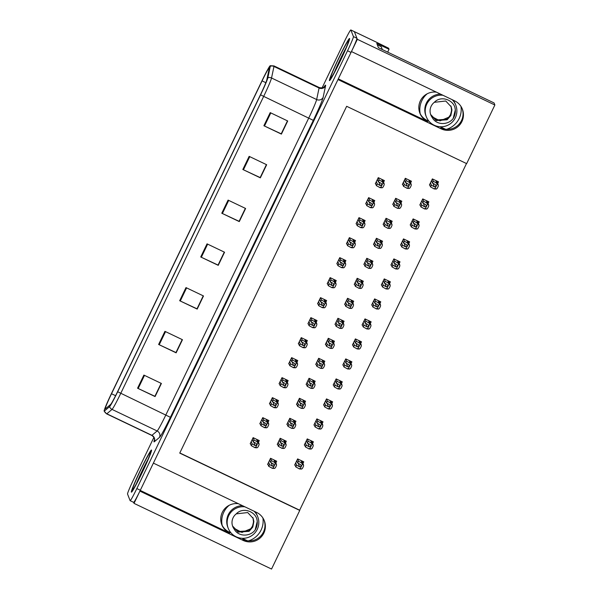 <?xml version="1.0" encoding="UTF-8"?>
<svg xmlns="http://www.w3.org/2000/svg" width="599" height="599" viewBox="0 0 599 599"><rect width="100%" height="100%" fill="white"/><g stroke="black" fill="none" stroke-linecap="round" stroke-linejoin="round"><path stroke-width="0.9" d="M338.308 78.873L427.619 121.537A15.559 15.514 -21.3 0 1 436.424 92.156M238.357 503.699A15.559 15.514 158.7 0 0 229.559 533.088L229.155 532.062A15.559 15.514 -21.3 0 1 221.608 524.215M133.622 502.344L134.019 503.362L139.911 491.113L243.104 540.403A15.559 15.514 158.7 0 0 264.331 520.756A15.559 15.514 158.7 0 0 256.574 512.4L153.389 463.117L337.978 79.562L441.164 128.852A15.559 15.514 158.7 0 0 462.398 109.205A15.559 15.514 158.7 0 0 454.641 100.857L351.456 51.566L357.348 39.317L354.368 31.657A14.586 0.816 -64.5 0 0 354.338 31.627A14.586 0.816 -64.5 0 1 354.368 31.657L356.944 38.276A14.586 0.816 -64.5 0 1 351.029 52.435L140.331 490.237A14.586 0.816 -64.5 0 1 133.644 502.359L130.14 500.682A14.586 0.816 -64.5 0 0 136.834 488.559L347.525 50.765A14.586 0.816 -64.5 0 0 353.44 36.599L350.864 29.987A14.586 0.816 -64.5 0 0 350.834 29.95A14.586 0.816 -64.5 0 0 344.14 42.072L322.127 87.821M462.188 108.696A15.559 15.514 -21.3 0 1 440.767 127.827L441.164 128.852M243.104 540.403L242.7 539.377A15.559 15.514 158.7 0 0 264.122 520.246M357.348 39.317L494.871 105.005L494.07 102.946L378.441 47.71L376.771 43.42L389.036 49.283L387.673 52.12M350.834 29.95L376.239 42.087A14.586 0.816 -64.5 0 1 376.269 42.117L388.624 48.22L389.036 49.283M494.871 105.005L466.658 163.624L346.656 106.3L179.745 453.106L299.755 510.43L271.542 569.05L134.019 503.362M429.146 121.425L427.222 120.511A15.559 15.514 -21.3 0 1 419.674 112.664M445.439 129.212L440.31 126.763M247.372 540.762L242.243 538.314M231.079 532.975L229.155 532.062M179.827 452.949L299.657 510.191L466.486 163.542M302.959 463.491L303.753 461.829L297.628 458.901L294.678 465.026L295.127 465.243M312.581 443.492L313.382 441.83L307.25 438.902L304.299 445.027L304.756 445.244M322.21 423.493L323.003 421.831L316.878 418.903L313.928 425.028L314.378 425.245M331.831 403.494L332.632 401.832L326.5 398.904L323.55 405.029L324.007 405.246M341.46 383.495L342.261 381.833L336.129 378.905L333.179 385.03L333.628 385.247M360.71 343.497L361.511 341.834L355.379 338.899L352.429 345.024L352.886 345.241M370.332 323.49L371.133 321.828L365.001 318.9L362.058 325.025L362.507 325.242M379.961 303.491L380.762 301.829L374.63 298.901L371.68 305.026L372.136 305.243M389.582 283.492L390.383 281.829L384.251 278.902L381.308 285.027L381.758 285.244M399.211 263.493L400.012 261.83L393.88 258.903L390.93 265.028L391.387 265.245M408.832 243.494L409.634 241.831L403.501 238.904L400.559 245.028L401.008 245.246M418.461 223.494L419.263 221.832L413.13 218.905L410.18 225.029L410.637 225.239M428.083 203.495L428.884 201.833L422.752 198.905L419.809 205.023L420.258 205.24M437.712 183.496L438.513 181.834L432.381 178.899L429.431 185.024L429.887 185.241M351.081 363.496L351.883 361.833L345.75 358.906L342.808 365.023L343.257 365.24M285.513 442.886L286.315 441.223L280.182 438.296L277.232 444.421L277.681 444.63M295.135 422.887L295.936 421.224L289.804 418.289L286.861 424.414L287.31 424.631M304.764 402.88L305.565 401.218L299.433 398.29L296.483 404.415L296.939 404.632M314.385 382.881L315.186 381.219L309.054 378.291L306.111 384.416L306.561 384.633M324.014 362.882L324.815 361.219L318.683 358.292L315.733 364.417L316.19 364.634M333.636 342.883L334.437 341.22L328.304 338.293L325.362 344.418L325.811 344.635M343.264 322.883L344.066 321.221L337.933 318.294L334.983 324.418L335.44 324.636M352.886 302.884L353.687 301.222L347.555 298.295L344.612 304.419L345.061 304.636M362.515 282.885L363.316 281.223L357.184 278.295L354.234 284.413L354.69 284.63M372.136 262.886L372.937 261.224L366.805 258.289L363.863 264.414L364.312 264.631M381.765 242.88L382.566 241.217L376.434 238.29L373.484 244.414L373.941 244.632M391.394 222.88L392.188 221.218L386.056 218.291L383.113 224.415L383.562 224.632M401.016 202.881L401.817 201.219L395.684 198.291L392.734 204.416L393.191 204.633M410.644 182.882L411.438 181.22L405.313 178.292L402.363 184.417L402.813 184.634M275.884 462.885L276.686 461.223L270.553 458.295L267.603 464.42L268.06 464.637M316.212 322.24L317.013 320.577L310.881 317.65L307.931 323.774L308.388 323.984M296.962 362.238L297.763 360.576L291.631 357.648L288.681 363.773L289.13 363.99M287.333 382.237L288.134 380.575L282.002 377.647L279.052 383.772L279.508 383.989M277.711 402.236L278.505 400.574L272.38 397.646L269.43 403.771L269.879 403.988M268.082 422.235L268.884 420.573L262.751 417.645L259.801 423.77L260.258 423.987M306.583 342.239L307.384 340.576L301.252 337.649L298.302 343.774L298.759 343.991M325.834 302.24L326.635 300.578L320.502 297.651L317.56 303.768L318.009 303.985M335.462 282.241L336.264 280.579L330.131 277.644L327.181 283.769L327.638 283.986M345.084 262.235L345.885 260.572L339.753 257.645L336.81 263.77L337.259 263.987M354.713 242.236L355.514 240.573L349.382 237.646L346.432 243.771L346.888 243.988M364.334 222.236L365.135 220.574L359.003 217.647L356.061 223.771L356.51 223.989M373.963 202.237L374.764 200.575L368.632 197.648L365.682 203.772L366.139 203.989M383.585 182.238L384.386 180.576L378.254 177.648L375.311 183.773L375.76 183.99M258.461 442.242L259.255 440.579L253.122 437.644L250.18 443.769L250.629 443.986M257.742 440.4L257.959 439.958M382.873 180.404L383.09 179.955M373.244 200.403L373.462 199.954M363.623 220.402L363.84 219.953M353.994 240.401L354.211 239.952M344.373 260.4L344.59 259.959M334.744 280.399L334.961 279.958M325.122 300.399L325.339 299.957M305.872 340.404L306.082 339.955M267.371 420.401L267.581 419.959M276.993 400.402L277.21 399.952M286.622 380.402L286.831 379.953M296.243 360.403L296.46 359.954M315.493 320.405L315.71 319.956M275.173 461.05L275.383 460.601M409.926 181.048L410.143 180.599M400.304 201.047L400.514 200.598M390.675 221.046L390.892 220.597M381.054 241.045L381.264 240.603M371.425 261.044L371.642 260.602M361.796 281.051L362.013 280.602M352.175 301.05L352.392 300.601M342.546 321.049L342.763 320.6M332.924 341.048L333.141 340.599M323.295 361.047L323.512 360.598M313.674 381.046L313.891 380.597M304.045 401.045L304.262 400.604M294.423 421.045L294.641 420.603M284.795 441.051L285.012 440.602M350.37 361.661L350.587 361.212M437 181.654L437.21 181.212M427.372 201.661L427.589 201.212M417.743 221.66L417.96 221.211M408.121 241.659L408.338 241.21M398.492 261.658L398.709 261.209M388.871 281.657L389.088 281.208M379.242 301.656L379.459 301.207M369.62 321.656L369.838 321.214M359.992 341.655L360.209 341.213M340.741 381.66L340.958 381.211M331.12 401.659L331.329 401.21M321.491 421.659L321.708 421.209M311.869 441.658L312.079 441.208M302.24 461.657L302.458 461.208M140.241 490.424L229.559 533.088M131.346 492.086A23.331 1.303 -64.5 0 0 131.398 492.146A23.331 1.303 -64.5 0 0 142.367 472.207A23.331 1.303 -64.5 0 0 151.562 450.096A23.331 1.303 -64.5 0 0 151.51 450.036A23.331 1.303 -64.5 0 0 140.54 469.975A23.331 1.303 -64.5 0 0 131.346 492.086M329.413 80.536A23.331 1.303 -64.5 0 0 329.465 80.595A23.331 1.303 -64.5 0 0 340.434 60.656A23.331 1.303 -64.5 0 0 349.621 38.546A23.331 1.303 -64.5 0 0 349.576 38.486A23.331 1.303 -64.5 0 0 338.607 58.432A23.331 1.303 -64.5 0 0 329.413 80.536M105.214 408.855A15.559 0.869 115.5 0 1 111.519 393.745L262.085 80.887A15.559 0.869 115.5 0 1 269.221 67.957A15.559 0.869 115.5 0 1 269.228 68.398L266.787 79.937A15.559 0.869 115.5 0 1 260.513 94.635L117.606 391.581A15.559 0.869 115.5 0 1 110.613 404.445L105.387 408.832A15.559 0.869 115.5 0 1 105.244 408.892A15.559 0.869 115.5 0 1 105.214 408.855M104.129 411.101A18.052 1.011 -64.5 0 0 104.338 411.079L109.557 406.691A18.052 1.011 -64.5 0 0 117.674 391.753L260.58 94.814A18.052 1.011 -64.5 0 0 267.865 77.75L270.306 66.219A18.052 1.011 -64.5 0 0 270.239 65.703A18.052 1.011 -64.5 0 0 262.018 80.708L111.444 393.565A18.052 1.011 -64.5 0 0 104.129 411.101L106.629 413.864L151.742 435.413A19.445 1.086 -64.5 0 0 151.929 435.338L157.148 430.958A19.445 1.086 -64.5 0 0 165.886 414.867L308.799 117.928A19.445 1.086 -64.5 0 0 316.646 99.546L319.08 88.016A19.445 1.086 -64.5 0 0 319.117 87.506A19.445 1.086 -64.5 0 0 319.08 87.461C323.4 88.794 325.025 85.852 324.403 86.57L324.044 87.08M153.876 437.427L133.442 479.866A14.586 0.816 -64.5 0 0 127.535 494.033L130.11 500.644A14.586 0.816 -64.5 0 0 130.14 500.682M249.147 156.361L266.667 164.732L260.348 177.851L242.827 169.487L249.147 156.361M270.201 112.619L287.715 120.983L281.403 134.109L263.882 125.738L270.201 112.619M185.99 287.595L203.503 295.966L197.191 309.091L179.67 300.72L185.99 287.595M164.935 331.344L182.455 339.708L176.136 352.833L158.615 344.462L164.935 331.344M143.88 375.086L161.401 383.457L155.081 396.575L137.568 388.212L143.88 375.086M228.092 200.111L245.612 208.474L239.293 221.6L221.78 213.229L228.092 200.111M207.037 243.853L224.558 252.224L218.246 265.342L200.725 256.978L207.037 243.853M266.465 164.635L260.176 177.551M287.52 120.893L281.231 133.802M203.308 295.869L197.019 308.784M182.253 339.618L175.964 352.526M161.206 383.36L154.916 396.268M245.418 208.385L239.128 221.293M224.363 252.127L218.073 265.035M224.303 252.097L218.058 265.065L200.725 256.978M245.35 208.355L239.113 221.316L221.78 213.229M161.138 383.33L154.901 396.298L137.568 388.212M182.193 339.588L175.956 352.549L158.615 344.462M203.248 295.839L197.011 308.807L179.67 300.72M287.46 120.863L281.216 133.832L263.882 125.738M266.405 164.605L260.168 177.574L242.827 169.487M252.276 439.411L253.175 441.718L256.147 443.395L256.761 445.139L255.092 445.581L252.119 443.904L251.281 445.656L254.919 447.67L256.978 447.812A2.433 2.426 158.7 0 0 258.199 446.637L258.835 445.327A2.433 2.426 158.7 0 0 258.985 443.642L257.48 439.726M257.218 441.777L258.985 443.642L257.817 443.08L257.218 441.777L254.013 439.966L253.122 437.659M250.382 443.35L251.281 445.656M251.228 441.598L252.119 443.904M253.175 441.718L254.013 439.966M254.485 447.46L255.803 447.251L257.817 443.08M255.803 447.251L256.978 447.812M269.707 460.054L270.606 462.361L273.578 464.045L274.192 465.782L272.523 466.232L269.55 464.547L268.711 466.299L272.35 468.321L274.409 468.455A2.433 2.426 158.7 0 0 275.63 467.28L276.259 465.97A2.433 2.426 158.7 0 0 276.416 464.285L274.911 460.369M274.649 462.421L276.416 464.285L275.241 463.723L274.649 462.421L271.444 460.609L270.546 458.31M267.813 463.993L268.711 466.299M268.651 462.241L269.55 464.547M270.606 462.361L271.444 460.609M271.909 468.111L273.234 467.894L275.241 463.723M273.234 467.894L274.409 468.455M296.775 460.668L297.673 462.975L300.646 464.652L301.26 466.396L299.59 466.838L296.617 465.161L295.779 466.906L299.418 468.927L301.477 469.069A2.433 2.426 158.7 0 0 302.697 467.894L303.334 466.576A2.433 2.426 158.7 0 0 303.483 464.891L301.978 460.983M301.716 463.034L303.483 464.891L302.315 464.337L301.716 463.034L298.512 461.223L297.621 458.916M294.88 464.607L295.779 466.906M295.726 462.855L296.617 465.161M297.673 462.975L298.512 461.223M298.983 468.718L300.309 468.508L302.315 464.337M300.309 468.508L301.477 469.069M244.894 506.821A15.851 15.799 158.7 0 0 228.212 528.266A15.851 15.799 158.7 0 0 257.256 529.336A15.851 15.799 158.7 0 0 254.066 511.202M233.453 527.989L241.944 532.429L250.741 528.752L252.471 526.184L253.534 522.118L252.988 517.963M253.145 518.345L253.826 521.407L252.763 526.948L249.042 531.223L238.065 531.994L232.652 526.274M236.268 513.86C242.31 507.263 253.976 510.648 256.784 518.689C257.78 522.515 257.315 526.162 255.391 529.621C250.652 536.816 238.395 537.131 234.239 529.172A10.984 10.954 158.7 0 1 236.268 513.86L247.709 512.557L253.167 518.405L253.871 521.519L252.8 527.06L249.087 531.335L238.103 532.107L232.674 526.326M253.055 518.128L253.654 520.973L252.591 526.506L248.87 530.781L237.893 531.56L232.577 526.049M253.078 518.18L253.699 521.078L252.628 526.618L248.914 530.894L237.93 531.665L232.592 526.109M234.239 529.172L232.734 526.491M256.784 518.689L257.256 521.4L255.152 529.935M261.905 419.412L262.796 421.718L265.769 423.396L266.39 425.14L264.721 425.582L261.748 423.905L260.902 425.649L264.541 427.671L266.607 427.813A2.433 2.426 158.7 0 0 267.828 426.638L268.457 425.32A2.433 2.426 158.7 0 0 268.614 423.643L267.109 419.727M266.847 421.778L268.614 423.643L267.439 423.081L266.847 421.778L263.642 419.966L262.744 417.66M260.011 423.351L260.902 425.649M260.85 421.599L261.748 423.905M262.796 421.718L263.642 419.966M264.107 427.461L265.432 427.252L267.439 423.081M265.432 427.252L266.607 427.813M271.527 399.413L272.425 401.712L275.398 403.397L276.012 405.134L274.342 405.583L271.369 403.906L270.531 405.65L274.17 407.672L276.229 407.814A2.433 2.426 158.7 0 0 277.449 406.639L278.086 405.321A2.433 2.426 158.7 0 0 278.243 403.636L276.731 399.728M276.468 401.779L278.243 403.636L277.067 403.075L276.468 401.779L273.264 399.967L272.373 397.661M269.632 403.352L270.531 405.65M270.478 401.6L271.369 403.906M272.425 401.712L273.264 399.967M273.736 407.462L275.061 407.253L277.067 403.075M275.061 407.253L276.229 407.814M281.156 379.414L282.054 381.713L285.019 383.397L285.641 385.135L283.971 385.584L280.998 383.899L280.152 385.651L283.791 387.673L285.858 387.808A2.433 2.426 158.7 0 0 287.078 386.632L287.707 385.322A2.433 2.426 158.7 0 0 287.864 383.637L286.359 379.729M286.097 381.78L287.864 383.637L286.689 383.075L286.097 381.78L282.893 379.968L281.994 377.662M279.261 383.345L280.152 385.651M280.1 381.6L280.998 383.899M282.054 381.713L282.893 379.968M283.357 387.463L284.682 387.246L286.689 383.075M284.682 387.246L285.858 387.808M290.777 359.407L291.676 361.714L294.648 363.398L295.262 365.135L293.592 365.585L290.62 363.9L289.781 365.652L293.42 367.674L295.479 367.808A2.433 2.426 158.7 0 0 296.7 366.633L297.336 365.323A2.433 2.426 158.7 0 0 297.493 363.638L295.981 359.729M295.719 361.774L297.493 363.638L296.318 363.076L295.719 361.774L292.522 359.969L291.623 357.663M288.883 363.346L289.781 365.652M289.729 361.601L290.62 363.9M291.676 361.714L292.522 359.969M292.986 367.464L294.311 367.247L296.318 363.076M294.311 367.247L295.479 367.808M279.329 440.055L280.227 442.361L283.2 444.039L283.814 445.783L282.144 446.233L279.179 444.548L278.333 446.3L281.972 448.322L284.031 448.456A2.433 2.426 158.7 0 0 285.251 447.281L285.888 445.97A2.433 2.426 158.7 0 0 286.045 444.286L284.532 440.37M284.27 442.421L286.045 444.286L284.869 443.724L284.27 442.421L281.073 440.609L280.175 438.303M277.434 443.994L278.333 446.3M278.28 442.242L279.179 444.548M280.227 442.361L281.073 440.609M281.537 448.112L282.863 447.895L284.869 443.724M282.863 447.895L284.031 448.456M288.958 420.056L289.856 422.362L292.829 424.04L293.443 425.784L291.773 426.226L288.8 424.549L287.962 426.301L291.601 428.315L293.66 428.457A2.433 2.426 158.7 0 0 294.88 427.282L295.509 425.971A2.433 2.426 158.7 0 0 295.666 424.287L294.161 420.371M293.899 422.422L295.666 424.287L294.491 423.725L293.899 422.422L290.695 420.61L289.796 418.304M287.063 423.995L287.962 426.301M287.902 422.243L288.8 424.549M289.856 422.362L290.695 420.61M291.159 428.113L292.484 427.896L294.491 423.725M292.484 427.896L293.66 428.457M298.579 400.057L299.478 402.363L302.45 404.04L303.064 405.785L301.402 406.227L298.429 404.55L297.583 406.294L301.222 408.316L303.289 408.458A2.433 2.426 158.7 0 0 304.509 407.283L305.138 405.965A2.433 2.426 158.7 0 0 305.295 404.288L303.783 400.372M303.521 402.423L305.295 404.288L304.12 403.726L303.521 402.423L300.324 400.611L299.425 398.305M296.685 403.996L297.583 406.294M297.531 402.243L298.429 404.55M299.478 402.363L300.324 400.611M300.788 408.106L302.113 407.897L304.12 403.726M302.113 407.897L303.289 408.458M308.208 380.058L309.106 382.364L312.079 384.041L312.693 385.786L311.023 386.228L308.051 384.551L307.212 386.295L310.851 388.317L312.91 388.459A2.433 2.426 158.7 0 0 314.131 387.283L314.76 385.966A2.433 2.426 158.7 0 0 314.917 384.281L313.412 380.372M313.15 382.424L314.917 384.281L313.741 383.727L313.15 382.424L309.945 380.612L309.047 378.306M306.314 383.996L307.212 386.295M307.152 382.244L308.051 384.551M309.106 382.364L309.945 380.612M310.409 388.107L311.735 387.897L313.741 383.727M311.735 387.897L312.91 388.459M306.403 440.669L307.302 442.968L310.267 444.653L310.888 446.39L309.219 446.839L306.246 445.162L305.4 446.906L309.039 448.928L311.106 449.063A2.433 2.426 158.7 0 0 312.326 447.887L312.955 446.577A2.433 2.426 158.7 0 0 313.112 444.892L311.607 440.984M311.345 443.035L313.112 444.892L311.937 444.331L311.345 443.035L308.141 441.223L307.242 438.917M304.509 444.6L305.4 446.906M305.348 442.856L306.246 445.162M307.302 442.968L308.141 441.223M308.605 448.718L309.93 448.509L311.937 444.331M309.93 448.509L311.106 449.063M316.025 420.67L316.923 422.969L319.896 424.654L320.51 426.391L318.84 426.84L315.868 425.155L315.029 426.907L318.668 428.929L320.727 429.064A2.433 2.426 158.7 0 0 321.948 427.888L322.584 426.578A2.433 2.426 158.7 0 0 322.741 424.893L321.229 420.985M320.967 423.036L322.741 424.893L321.566 424.332L320.967 423.036L317.769 421.224L316.871 418.918M314.131 424.601L315.029 426.907M314.977 422.857L315.868 425.155M316.923 422.969L317.769 421.224M318.234 428.719L319.559 428.502L321.566 424.332M319.559 428.502L320.727 429.064M325.654 400.664L326.552 402.97L329.525 404.654L330.139 406.392L328.469 406.841L325.497 405.156L324.658 406.908L328.289 408.93L330.356 409.065A2.433 2.426 158.7 0 0 331.576 407.889L332.205 406.579A2.433 2.426 158.7 0 0 332.363 404.894L330.858 400.986M330.596 403.03L332.363 404.894L331.187 404.332L330.596 403.03L327.391 401.218L326.492 398.919M323.76 404.602L324.658 406.908M324.598 402.85L325.497 405.156M326.552 402.97L327.391 401.218M327.855 408.72L329.18 408.503L331.187 404.332M329.18 408.503L330.356 409.065M335.275 380.664L336.174 382.971L339.146 384.655L339.76 386.392L338.091 386.842L335.126 385.157L334.279 386.909L337.918 388.931L339.977 389.065A2.433 2.426 158.7 0 0 341.198 387.89L341.834 386.58A2.433 2.426 158.7 0 0 341.992 384.895L340.479 380.979M340.217 383.031L341.992 384.895L340.816 384.333L340.217 383.031L337.02 381.219L336.121 378.92M333.381 384.603L334.279 386.909M334.227 382.851L335.126 385.157M336.174 382.971L337.02 381.219M337.484 388.721L338.809 388.504L340.816 384.333M338.809 388.504L339.977 389.065M131.451 491.869A23.091 1.288 115.5 0 1 140.555 469.99A23.091 1.288 115.5 0 1 151.405 450.253A23.091 1.288 115.5 0 1 151.457 450.313A23.091 1.288 115.5 0 1 142.352 472.192A23.091 1.288 115.5 0 1 131.503 491.929A23.091 1.288 115.5 0 1 131.451 491.869M329.517 80.318A23.091 1.288 115.5 0 1 338.615 58.44A23.091 1.288 115.5 0 1 349.472 38.703A23.091 1.288 115.5 0 1 349.517 38.763A23.091 1.288 115.5 0 1 340.419 60.641A23.091 1.288 115.5 0 1 329.57 80.378A23.091 1.288 115.5 0 1 329.517 80.318M442.961 95.271A15.851 15.799 158.7 0 0 426.278 116.715A15.851 15.799 158.7 0 0 455.322 117.786A15.851 15.799 158.7 0 0 452.125 99.651M431.52 116.438L440.003 120.878L448.808 117.202L450.53 114.634L451.601 110.568L451.047 106.412A10.984 10.954 -21.3 0 1 451.601 110.568M451.212 106.794L451.893 109.857L450.822 115.397L447.109 119.673L436.124 120.451L430.718 114.723M434.335 102.309C440.377 95.713 452.043 99.097 454.851 107.139C455.846 110.965 455.382 114.611 453.458 118.07C448.711 125.266 436.461 125.58 432.306 117.621A10.984 10.954 158.7 0 1 434.335 102.309L445.768 101.006L451.234 106.854L451.938 109.969L450.867 115.51L447.146 119.785L436.169 120.556L430.741 114.783M451.122 106.577L451.721 109.422L450.658 114.963L446.936 119.231L435.952 120.01L430.644 114.499M451.144 106.629L451.766 109.527L450.695 115.068L446.981 119.343L435.997 120.114L430.659 114.559M432.306 117.621L430.801 114.948M377.325 44.843L381.241 46.715A9.726 0.539 -64.5 0 0 381.219 46.685A9.726 0.539 -64.5 0 0 381.189 46.685M378.433 47.68L382.342 49.552A9.726 0.539 -64.5 0 0 382.334 49.567L381.241 46.715M454.851 107.139L455.322 109.849L453.218 118.385M300.406 339.408L301.304 341.715L304.277 343.399L304.891 345.136L303.221 345.586L300.249 343.901L299.41 345.653L303.049 347.675L305.108 347.809A2.433 2.426 158.7 0 0 306.329 346.634L306.958 345.324A2.433 2.426 158.7 0 0 307.115 343.639L305.61 339.73M305.348 341.774L307.115 343.639L305.939 343.077L305.348 341.774L302.143 339.962L301.245 337.664M298.512 343.347L299.41 345.653M299.35 341.595L300.249 343.901M301.304 341.715L302.143 339.962M302.607 347.465L303.933 347.248L305.939 343.077M303.933 347.248L305.108 347.809M310.027 319.409L310.926 321.715L313.898 323.4L314.512 325.137L312.843 325.586L309.878 323.902L309.032 325.654L312.671 327.675L314.737 327.81A2.433 2.426 158.7 0 0 315.958 326.635L316.586 325.324A2.433 2.426 158.7 0 0 316.744 323.64L315.231 319.724M314.969 321.775L316.744 323.64L315.568 323.078L314.969 321.775L311.772 319.963L310.874 317.665M308.133 323.348L309.032 325.654M308.979 321.596L309.878 323.902M310.926 321.715L311.772 319.963M312.236 327.466L313.562 327.249L315.568 323.078M313.562 327.249L314.737 327.81M319.656 299.41L320.555 301.716L323.527 303.394L324.141 305.138L322.472 305.587L319.499 303.903L318.661 305.655L322.299 307.669L324.358 307.811A2.433 2.426 158.7 0 0 325.579 306.636L326.208 305.325A2.433 2.426 158.7 0 0 326.365 303.641L324.86 299.725M324.598 301.776L326.365 303.641L325.19 303.079L324.598 301.776L321.393 299.964L320.495 297.658M317.762 303.349L318.661 305.655M318.601 301.596L319.499 303.903M320.555 301.716L321.393 299.964M321.858 307.467L323.183 307.25L325.19 303.079M323.183 307.25L324.358 307.811M317.829 360.059L318.728 362.358L321.7 364.042L322.322 365.779L320.652 366.229L317.68 364.551L316.834 366.296L320.472 368.318L322.539 368.452A2.433 2.426 158.7 0 0 323.76 367.277L324.388 365.967A2.433 2.426 158.7 0 0 324.546 364.282L323.033 360.373M322.771 362.425L324.546 364.282L323.37 363.72L322.771 362.425L319.574 360.613L318.675 358.307M315.935 363.99L316.834 366.296M316.781 362.245L317.68 364.551M318.728 362.358L319.574 360.613M320.038 368.108L321.363 367.898L323.37 363.72M321.363 367.898L322.539 368.452M327.458 340.052L328.357 342.358L331.329 344.043L331.943 345.78L330.274 346.229L327.301 344.545L326.462 346.297L330.101 348.319L332.16 348.453A2.433 2.426 158.7 0 0 333.381 347.278L334.01 345.967A2.433 2.426 158.7 0 0 334.167 344.283L332.662 340.374M332.4 342.418L334.167 344.283L332.992 343.721L332.4 342.418L329.195 340.614L328.297 338.308M325.564 343.991L326.462 346.297M326.403 342.246L327.301 344.545M328.357 342.358L329.195 340.614M329.66 348.109L330.985 347.892L332.992 343.721M330.985 347.892L332.16 348.453M337.08 320.053L337.978 322.359L340.951 324.044L341.572 325.781L339.903 326.23L336.93 324.546L336.084 326.298L339.723 328.319L341.789 328.454A2.433 2.426 158.7 0 0 343.01 327.279L343.639 325.968A2.433 2.426 158.7 0 0 343.796 324.284L342.284 320.375M342.022 322.419L343.796 324.284L342.621 323.722L342.022 322.419L338.824 320.607L337.926 318.309M335.185 323.992L336.084 326.298M336.032 322.24L336.93 324.546M337.978 322.359L338.824 320.607M339.289 328.11L340.614 327.893L342.621 323.722M340.614 327.893L341.789 328.454M346.709 300.054L347.607 302.36L350.58 304.045L351.194 305.782L349.524 306.231L346.551 304.547L345.713 306.299L349.352 308.32L351.411 308.455A2.433 2.426 158.7 0 0 352.631 307.28L353.268 305.969A2.433 2.426 158.7 0 0 353.417 304.285L351.913 300.369M351.65 302.42L353.417 304.285L352.242 303.723L351.65 302.42L348.446 300.608L347.547 298.309M344.814 303.993L345.713 306.299M345.653 302.24L346.551 304.547M347.607 302.36L348.446 300.608M348.91 308.111L350.235 307.893L352.242 303.723M350.235 307.893L351.411 308.455M344.904 360.665L345.803 362.972L348.775 364.649L349.389 366.393L347.719 366.843L344.747 365.158L343.908 366.91L347.547 368.932L349.606 369.066A2.433 2.426 158.7 0 0 350.827 367.891L351.456 366.581A2.433 2.426 158.7 0 0 351.613 364.896L350.108 360.98M349.846 363.031L351.613 364.896L350.437 364.334L349.846 363.031L346.641 361.219L345.743 358.913M343.01 364.604L343.908 366.91M343.848 362.852L344.747 365.158M345.803 362.972L346.641 361.219M347.106 368.722L348.431 368.505L350.437 364.334M348.431 368.505L349.606 369.066M354.526 340.666L355.424 342.972L358.397 344.65L359.011 346.394L357.348 346.836L354.376 345.159L353.53 346.911L357.169 348.925L359.235 349.067A2.433 2.426 158.7 0 0 360.456 347.892L361.085 346.581A2.433 2.426 158.7 0 0 361.242 344.897L359.729 340.981M359.467 343.032L361.242 344.897L360.066 344.335L359.467 343.032L356.27 341.22L355.372 338.914M352.631 344.605L353.53 346.911M353.477 342.853L354.376 345.159M355.424 342.972L356.27 341.22M356.734 348.715L358.06 348.506L360.066 344.335M358.06 348.506L359.235 349.067M364.155 320.667L365.053 322.973L368.026 324.651L368.64 326.395L366.97 326.837L363.997 325.16L363.159 326.904L366.798 328.926L368.857 329.068A2.433 2.426 158.7 0 0 370.077 327.893L370.706 326.575A2.433 2.426 158.7 0 0 370.863 324.898L369.358 320.982M369.096 323.033L370.863 324.898L369.688 324.336L369.096 323.033L365.892 321.221L364.993 318.915M362.26 324.606L363.159 326.904M363.099 322.854L363.997 325.16M365.053 322.973L365.892 321.221M366.356 328.716L367.681 328.507L369.688 324.336M367.681 328.507L368.857 329.068M373.776 300.668L374.675 302.974L377.647 304.651L378.269 306.396L376.599 306.838L373.626 305.161L372.78 306.905L376.419 308.927L378.486 309.069A2.433 2.426 158.7 0 0 379.706 307.893L380.335 306.576A2.433 2.426 158.7 0 0 380.492 304.891L378.98 300.983M378.718 303.034L380.492 304.891L379.317 304.329L378.718 303.034L375.521 301.222L374.622 298.916M371.882 304.606L372.78 306.905M372.728 302.854L373.626 305.161M374.675 302.974L375.521 301.222M375.985 308.717L377.31 308.507L379.317 304.329M377.31 308.507L378.486 309.069M329.278 279.411L330.176 281.717L333.149 283.394L333.763 285.139L332.101 285.581L329.128 283.904L328.282 285.656L331.921 287.67L333.987 287.812A2.433 2.426 158.7 0 0 335.208 286.636L335.837 285.326A2.433 2.426 158.7 0 0 335.994 283.641L334.482 279.726M334.22 281.777L335.994 283.641L334.819 283.08L334.22 281.777L331.022 279.965L330.124 277.659M327.383 283.349L328.282 285.656M328.23 281.597L329.128 283.904M330.176 281.717L331.022 279.965M331.487 287.46L332.812 287.25L334.819 283.08M332.812 287.25L333.987 287.812M338.907 259.412L339.805 261.718L342.778 263.395L343.392 265.14L341.722 265.582L338.749 263.904L337.911 265.649L341.55 267.671L343.609 267.813A2.433 2.426 158.7 0 0 344.829 266.637L345.458 265.32A2.433 2.426 158.7 0 0 345.616 263.635L344.111 259.726M343.848 261.778L345.616 263.635L344.44 263.081L343.848 261.778L340.644 259.966L339.745 257.66M337.012 263.35L337.911 265.649M337.851 261.598L338.749 263.904M339.805 261.718L340.644 259.966M341.108 267.461L342.433 267.251L344.44 263.081M342.433 267.251L343.609 267.813M348.528 239.413L349.427 241.711L352.399 243.396L353.021 245.133L351.351 245.583L348.378 243.905L347.532 245.65L351.171 247.672L353.238 247.806A2.433 2.426 158.7 0 0 354.458 246.638L355.087 245.32A2.433 2.426 158.7 0 0 355.244 243.636L353.732 239.727M353.47 241.779L355.244 243.636L354.069 243.074L353.47 241.779L350.273 239.967L349.374 237.661M346.634 243.344L347.532 245.65M347.48 241.599L348.378 243.905M349.427 241.711L350.273 239.967M350.737 247.462L352.062 247.252L354.069 243.074M352.062 247.252L353.238 247.806M358.157 219.414L359.056 221.712L362.028 223.397L362.642 225.134L360.972 225.583L358 223.899L357.161 225.651L360.8 227.672L362.859 227.807A2.433 2.426 158.7 0 0 364.08 226.632L364.709 225.321A2.433 2.426 158.7 0 0 364.866 223.637L363.361 219.728M363.099 221.78L364.866 223.637L363.69 223.075L363.099 221.78L359.894 219.968L358.996 217.662M356.263 223.345L357.161 225.651M357.101 221.6L358 223.899M359.056 221.712L359.894 219.968M360.358 227.463L361.684 227.246L363.69 223.075M361.684 227.246L362.859 227.807M367.779 199.407L368.677 201.713L371.65 203.398L372.271 205.135L370.601 205.584L367.629 203.9L366.783 205.652L370.422 207.673L372.488 207.808A2.433 2.426 158.7 0 0 373.709 206.633L374.338 205.322A2.433 2.426 158.7 0 0 374.495 203.638L372.982 199.729M372.72 201.773L374.495 203.638L373.319 203.076L372.72 201.773L369.523 199.969L368.625 197.663M365.884 203.346L366.783 205.652M366.73 201.601L367.629 203.9M368.677 201.713L369.523 199.969M369.987 207.464L371.313 207.247L373.319 203.076M371.313 207.247L372.488 207.808M377.407 179.408L378.306 181.714L381.278 183.399L381.892 185.136L380.223 185.585L377.25 183.9L376.412 185.653L380.051 187.674L382.11 187.809A2.433 2.426 158.7 0 0 383.33 186.633L383.966 185.323A2.433 2.426 158.7 0 0 384.116 183.638L382.611 179.722M382.349 181.774L384.116 183.638L382.941 183.077L382.349 181.774L379.145 179.962L378.246 177.663M375.513 183.346L376.412 185.653M376.352 181.594L377.25 183.9M378.306 181.714L379.145 179.962M379.609 187.465L380.934 187.247L382.941 183.077M380.934 187.247L382.11 187.809M356.33 280.055L357.229 282.361L360.201 284.038L360.823 285.783L359.153 286.232L356.18 284.547L355.334 286.3L358.973 288.314L361.04 288.456A2.433 2.426 158.7 0 0 362.26 287.28L362.889 285.97A2.433 2.426 158.7 0 0 363.046 284.285L361.534 280.369M361.272 282.421L363.046 284.285L361.871 283.724L361.272 282.421L358.075 280.609L357.176 278.303M354.436 283.993L355.334 286.3M355.282 282.241L356.18 284.547M357.229 282.361L358.075 280.609M358.539 288.112L359.864 287.894L361.871 283.724M359.864 287.894L361.04 288.456M365.959 260.056L366.858 262.362L369.83 264.039L370.444 265.784L368.774 266.226L365.802 264.548L364.963 266.3L368.602 268.315L370.661 268.457A2.433 2.426 158.7 0 0 371.882 267.281L372.518 265.971A2.433 2.426 158.7 0 0 372.668 264.286L371.163 260.37M370.901 262.422L372.668 264.286L371.5 263.725L370.901 262.422L367.696 260.61L366.798 258.304M364.065 263.994L364.963 266.3M364.903 262.242L365.802 264.548M366.858 262.362L367.696 260.61M368.16 268.105L369.486 267.895L371.5 263.725M369.486 267.895L370.661 268.457M375.588 240.057L376.479 242.363L379.452 244.04L380.073 245.785L378.403 246.226L375.431 244.549L374.585 246.294L378.224 248.315L380.29 248.458A2.433 2.426 158.7 0 0 381.511 247.282L382.14 245.964A2.433 2.426 158.7 0 0 382.297 244.287L380.784 240.371M380.522 242.423L382.297 244.287L381.121 243.726L380.522 242.423L377.325 240.611L376.427 238.305M373.686 243.995L374.585 246.294M374.532 242.243L375.431 244.549M376.479 242.363L377.325 240.611M377.789 248.106L379.115 247.896L381.121 243.726M379.115 247.896L380.29 248.458M385.209 220.058L386.108 222.364L389.08 224.041L389.694 225.786L388.025 226.227L385.052 224.55L384.214 226.295L387.853 228.316L389.912 228.459A2.433 2.426 158.7 0 0 391.132 227.283L391.768 225.965A2.433 2.426 158.7 0 0 391.918 224.281L390.413 220.372M390.151 222.424L391.918 224.281L390.75 223.719L390.151 222.424L386.947 220.612L386.056 218.306M383.315 223.996L384.214 226.295M384.154 222.244L385.052 224.55M386.108 222.364L386.947 220.612M387.411 228.107L388.736 227.897L390.75 223.719M388.736 227.897L389.912 228.459M394.838 200.059L395.729 202.357L398.702 204.042L399.323 205.779L397.654 206.228L394.681 204.551L393.835 206.296L397.474 208.317L399.54 208.452A2.433 2.426 158.7 0 0 400.761 207.276L401.39 205.966A2.433 2.426 158.7 0 0 401.547 204.281L400.035 200.373M399.78 202.425L401.547 204.281L400.372 203.72L399.78 202.425L396.575 200.613L395.677 198.306M392.944 203.989L393.835 206.296M393.783 202.245L394.681 204.551M395.729 202.357L396.575 200.613M397.04 208.108L398.365 207.89L400.372 203.72M398.365 207.89L399.54 208.452M404.46 180.052L405.358 182.358L408.331 184.043L408.945 185.78L407.275 186.229L404.303 184.544L403.464 186.296L407.103 188.318L409.162 188.453A2.433 2.426 158.7 0 0 410.382 187.277L411.019 185.967A2.433 2.426 158.7 0 0 411.169 184.282L409.664 180.374M409.402 182.418L411.169 184.282L410.001 183.721L409.402 182.418L406.197 180.613L405.306 178.307M402.565 183.99L403.464 186.296M403.412 182.246L404.303 184.544M405.358 182.358L406.197 180.613M406.669 188.108L407.986 187.891L410.001 183.721M407.986 187.891L409.162 188.453M383.405 280.669L384.303 282.968L387.276 284.652L387.89 286.389L386.22 286.839L383.248 285.161L382.409 286.906L386.048 288.928L388.107 289.062A2.433 2.426 158.7 0 0 389.328 287.887L389.956 286.577A2.433 2.426 158.7 0 0 390.114 284.892L388.609 280.983M388.347 283.035L390.114 284.892L388.938 284.33L388.347 283.035L385.142 281.223L384.244 278.917M381.511 284.6L382.409 286.906M382.349 282.855L383.248 285.161M384.303 282.968L385.142 281.223M385.606 288.718L386.932 288.501L388.938 284.33M386.932 288.501L388.107 289.062M393.026 260.662L393.925 262.968L396.897 264.653L397.519 266.39L395.849 266.84L392.877 265.155L392.031 266.907L395.669 268.929L397.736 269.063A2.433 2.426 158.7 0 0 398.956 267.888L399.585 266.577A2.433 2.426 158.7 0 0 399.743 264.893L398.23 260.984M397.968 263.028L399.743 264.893L398.567 264.331L397.968 263.028L394.771 261.224L393.872 258.918M391.132 264.601L392.031 266.907M391.978 262.856L392.877 265.155M393.925 262.968L394.771 261.224M395.235 268.719L396.56 268.502L398.567 264.331M396.56 268.502L397.736 269.063M402.655 240.663L403.554 242.969L406.526 244.654L407.14 246.391L405.471 246.84L402.498 245.156L401.659 246.908L405.298 248.929L407.357 249.064A2.433 2.426 158.7 0 0 408.578 247.889L409.214 246.578A2.433 2.426 158.7 0 0 409.364 244.894L407.859 240.985M407.597 243.029L409.364 244.894L408.189 244.332L407.597 243.029L404.392 241.217L403.494 238.919M400.761 244.602L401.659 246.908M401.6 242.85L402.498 245.156M403.554 242.969L404.392 241.217M404.857 248.72L406.182 248.503L408.189 244.332M406.182 248.503L407.357 249.064M412.277 220.664L413.175 222.97L416.148 224.655L416.769 226.392L415.1 226.841L412.127 225.157L411.281 226.909L414.92 228.93L416.986 229.065A2.433 2.426 158.7 0 0 418.207 227.89L418.836 226.579A2.433 2.426 158.7 0 0 418.993 224.895L417.481 220.979M417.218 223.03L418.993 224.895L417.817 224.333L417.218 223.03L414.021 221.218L413.123 218.92M410.382 224.603L411.281 226.909M411.228 222.85L412.127 225.157M413.175 222.97L414.021 221.218M414.486 228.721L415.811 228.504L417.817 224.333M415.811 228.504L416.986 229.065M421.906 200.665L422.804 202.971L425.777 204.648L426.391 206.393L424.721 206.842L421.748 205.157L420.91 206.91L424.549 208.924L426.608 209.066A2.433 2.426 158.7 0 0 427.828 207.89L428.465 206.58A2.433 2.426 158.7 0 0 428.614 204.895L427.109 200.979M426.847 203.031L428.614 204.895L427.439 204.334L426.847 203.031L423.643 201.219L422.744 198.913M420.011 204.603L420.91 206.91M420.85 202.851L421.748 205.157M422.804 202.971L423.643 201.219M424.107 208.722L425.432 208.504L427.439 204.334M425.432 208.504L426.608 209.066M431.535 180.666L432.426 182.972L435.398 184.649L436.02 186.394L434.35 186.836L431.377 185.158L430.531 186.91L434.17 188.925L436.237 189.067A2.433 2.426 158.7 0 0 437.457 187.891L438.086 186.581A2.433 2.426 158.7 0 0 438.243 184.896L436.731 180.98M436.469 183.032L438.243 184.896L437.068 184.335L436.469 183.032L433.272 181.22L432.373 178.914M429.633 184.604L430.531 186.91M430.479 182.852L431.377 185.158M432.426 182.972L433.272 181.22M433.736 188.715L435.061 188.505L437.068 184.335M435.061 188.505L436.237 189.067M376.269 42.117L350.864 29.987M427.619 121.537L427.222 120.511M111.519 393.745L115.585 395.684M324.149 86.818A24.304 1.355 115.5 0 1 325.601 85.223A24.304 1.355 115.5 0 1 325.557 85.859L323.123 97.39A24.304 1.355 115.5 0 1 313.314 120.362L170.401 417.308A24.304 1.355 115.5 0 1 159.476 437.412L154.257 441.8A24.304 1.355 115.5 0 1 154.437 439.763M260.58 94.814L263.687 96.379L120.773 393.318A19.445 1.086 115.5 0 1 112.035 409.409L106.817 413.789A19.445 1.086 115.5 0 1 106.629 413.864M104.338 411.079A4.859 4.814 -130 0 0 106.817 413.789L151.929 435.338A4.859 4.814 50 0 1 154.257 441.8M170.401 417.308L117.674 391.753M267.865 77.75A4.859 4.732 11.9 0 1 271.534 77.997A19.445 1.086 115.5 0 1 263.687 96.379L313.314 120.362M159.476 437.412A4.859 4.814 50 0 0 157.148 430.958L112.035 409.409A4.859 4.814 -130 0 1 109.557 406.691M270.306 66.219A4.859 4.732 11.9 0 1 273.975 66.467L271.534 77.997L316.646 99.546A4.859 4.732 -168.1 0 0 323.123 97.39M270.239 65.703L273.968 65.912A19.445 1.086 115.5 0 1 273.975 66.467L319.08 88.016A4.859 4.732 -168.1 0 0 325.557 85.859M136.834 488.559L140.331 490.237M347.525 50.765L351.029 52.435M353.44 36.599L356.944 38.276M262.085 80.887L265.851 82.684M207.643 244.145L201.331 257.263M186.589 287.887L180.277 301.005M165.541 331.629L159.222 344.754M144.486 375.378L138.174 388.496M228.698 200.395L222.386 213.514M249.753 156.653L243.434 169.772M270.8 112.904L264.488 126.03M256.612 439.314L257.652 441.987M253.706 442.017L255.092 445.581M274.043 459.957L275.083 462.63M271.13 462.66L272.523 466.232M301.11 460.571L302.151 463.244M298.205 463.274L299.59 466.838M262.901 517.955A20.71 20.651 -21.3 0 1 248.518 540.867M222.169 525.39A20.71 20.651 -21.3 0 1 229.155 505.316M242.483 505.668A15.851 15.799 158.7 0 0 227.807 527.232L228.212 528.266M257.742 516.765L257.338 515.732A15.851 15.799 158.7 0 0 255.002 511.651M252.98 517.955A10.984 10.954 -21.3 0 1 253.534 522.118M266.241 419.315L267.281 421.988M263.328 422.018L264.721 425.582M275.869 399.316L276.903 401.989M272.957 402.019L274.342 405.583M285.491 379.317L286.532 381.982M282.578 382.012L283.971 385.584M295.12 359.31L296.161 361.983M292.207 362.013L293.592 365.585M283.671 439.958L284.712 442.631M280.759 442.661L282.144 446.233M293.293 419.959L294.334 422.632M290.38 422.662L291.773 426.226M302.922 399.96L303.963 402.633M300.009 402.663L301.402 406.227M312.543 379.961L313.584 382.634M309.631 382.664L311.023 386.228M310.739 440.572L311.779 443.245M307.826 443.267L309.219 446.839M320.368 420.573L321.401 423.238M317.455 423.268L318.84 426.84M329.989 400.566L331.03 403.239M327.076 403.269L328.469 406.841M339.618 380.567L340.659 383.24M336.705 383.27L338.091 386.842M136.332 483.835A18.629 1.041 115.5 0 1 148.148 459.104M132.401 489.9A20.905 1.168 115.5 0 1 140.877 469.601A20.905 1.168 115.5 0 1 150.506 452.282A20.905 1.168 115.5 0 1 142.03 472.581A20.905 1.168 115.5 0 1 132.401 489.9M334.399 72.284A18.629 1.041 115.5 0 1 346.215 47.553M330.468 78.349A20.905 1.168 115.5 0 1 338.937 58.051A20.905 1.168 115.5 0 1 348.573 40.732A20.905 1.168 115.5 0 1 340.097 61.031A20.905 1.168 115.5 0 1 330.468 78.349M460.968 106.405A20.71 20.651 -21.3 0 1 446.584 129.317M420.236 113.84A20.71 20.651 -21.3 0 1 427.222 93.766M440.55 94.125A15.851 15.799 158.7 0 0 425.874 115.682L426.278 116.715M455.809 105.222L455.405 104.181A15.851 15.799 158.7 0 0 453.069 100.1M304.741 339.311L305.782 341.984M301.829 342.014L303.221 345.586M314.37 319.312L315.411 321.985M311.458 322.015L312.843 325.586M323.992 299.313L325.032 301.986M321.079 302.016L322.472 305.587M322.172 359.962L323.213 362.635M319.26 362.657L320.652 366.229M331.794 339.962L332.834 342.628M328.888 342.658L330.274 346.229M341.423 319.956L342.463 322.629M338.51 322.659L339.903 326.23M351.044 299.957L352.085 302.63M348.139 302.66L349.524 306.231M349.239 360.568L350.28 363.241M346.327 363.271L347.719 366.843M358.868 340.569L359.909 343.242M355.956 343.272L357.348 346.836M368.49 320.57L369.531 323.243M365.577 323.273L366.97 326.837M378.119 300.571L379.16 303.244M375.206 303.274L376.599 306.838M333.621 279.314L334.661 281.987M330.708 282.017L332.101 285.581M343.242 259.315L344.283 261.988M340.329 262.018L341.722 265.582M352.871 239.315L353.912 241.989M349.958 242.011L351.351 245.583M362.492 219.316L363.533 221.982M359.587 222.012L360.972 225.583M372.121 199.31L373.162 201.983M369.209 202.013L370.601 205.584M381.743 179.311L382.783 181.984M378.838 182.014L380.223 185.585M360.673 279.958L361.714 282.631M357.76 282.661L359.153 286.232M370.294 259.959L371.335 262.632M367.389 262.661L368.774 266.226M379.923 239.959L380.964 242.632M377.011 242.662L378.403 246.226M389.545 219.96L390.585 222.633M386.64 222.663L388.025 226.227M399.174 199.961L400.214 202.627M396.261 202.657L397.654 206.228M408.795 179.955L409.836 182.628M405.89 182.658L407.275 186.229M387.74 280.572L388.781 283.237M384.828 283.267L386.22 286.839M397.369 260.565L398.41 263.238M394.456 263.268L395.849 266.84M406.991 240.566L408.031 243.239M404.085 243.269L405.471 246.84M416.619 220.567L417.66 223.24M413.707 223.27L415.1 226.841M426.241 200.568L427.282 203.241M423.336 203.271L424.721 206.842M435.87 180.569L436.911 183.242M432.957 183.272L434.35 186.836M273.968 65.912L319.08 87.461M154.4 440.115C154.228 441.051 155.5 437.936 151.742 435.413M251.992 527.068L252.471 526.177C253.789 523.316 253.901 520.426 252.808 517.491M150.431 454.207L150.289 453.308C150.955 452.08 147.399 461.604 142.435 471.735C136.505 484.336 132.072 491.105 133.18 489.143L133.337 489.001M348.498 42.656L348.356 41.758C349.022 40.53 345.458 50.054 340.502 60.185C334.571 72.786 330.139 79.555 331.247 77.593L331.404 77.451M450.059 115.517L450.538 114.626C451.848 111.766 451.968 108.876 450.875 105.941M381.219 46.685L377.318 44.828"/></g></svg>
